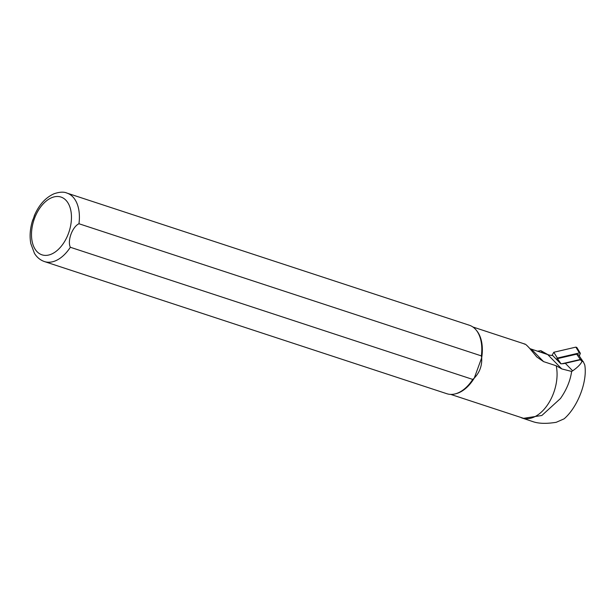<?xml version="1.0" encoding="UTF-8"?>
<svg xmlns="http://www.w3.org/2000/svg" width="616" height="616" viewBox="0 0 616 616"><rect width="100%" height="100%" fill="white"/><g stroke="black" fill="none" stroke-linecap="round" stroke-linejoin="round"><path stroke-width="0.92" d="M524.416 344.159C524.809 343.52 526.588 344.952 529.729 348.448L536.829 356.987L543.558 361.615L556.21 365.765L561.777 368.915L571.64 371.44L572.672 370.824C577.423 367.529 580.549 364.403 582.051 361.446L583.206 361.569L581.789 360.129A1.802 1.486 135.6 0 0 580.426 359.783L565.303 363.301A19.15 15.8 -44.4 0 1 561.9 363.771A19.15 15.8 -44.4 0 1 560.776 363.779L552.652 355.494A19.15 15.8 -44.4 0 1 548.687 354.893L529.899 348.648M583.206 361.569L584.761 364.918C587.649 381.265 577.762 407.076 564.125 418.818L556.233 422.299C546.839 423.816 539.285 423.669 533.579 421.86L521.783 417.918A35.705 21.729 108.2 0 1 520.651 417.363M571.64 371.44C570.285 380.78 566.558 389.812 560.46 398.521L541.849 415.484L523.061 418.403M556.21 365.765A35.482 21.591 108.2 0 1 548.317 403.703A35.482 21.591 108.2 0 1 522.691 418.033L450.727 394.402M34.157 216.085C38.762 205.09 45.392 197.651 54.046 193.763C59.583 191.892 63.887 191.668 66.967 193.093L469.377 325.248A36.044 21.937 108.2 0 1 476.083 329.96L476.715 330.723A35.482 21.591 108.2 0 1 481.681 357.811L481.365 355.894L78.956 223.739C72.372 226.796 67.183 240.817 70.34 247.27L472.757 379.425A36.044 21.937 108.2 0 1 455.085 393.917A36.044 21.937 108.2 0 1 446.885 393.732L44.475 261.577A36.044 21.937 108.2 0 0 70.34 247.27M472.757 379.425L474.258 378.108C479.672 372.441 482.151 365.673 481.681 357.811L474.258 378.108A35.482 21.591 108.2 0 1 456.04 393.678L455.085 393.917M32.117 221.983L35.043 214.037M476.083 329.96A36.044 21.937 108.2 0 1 481.365 355.894M537.36 351.212L540.833 350.658L543.659 353.276M548.063 354.724L540.833 350.658M551.967 355.463L553.822 352.26L557.341 358.065L556.533 359.451L557.472 358.643L576.692 354.177L578.547 354.801L582.505 360.853M561.9 363.771L580.364 359.475L582.22 360.106M553.822 352.26L575.875 347.124L576.83 347.478M557.341 358.065L579.394 352.937L575.875 347.124M579.394 352.937L580.349 353.291L579.356 355.971M565.303 363.301L572.672 370.824M547.793 354.639L561.777 368.915M531.469 349.28L543.558 361.615M580.426 359.783L582.051 361.446M34.442 218.588A30.407 18.511 108.2 0 1 69.038 204.905A30.407 18.511 108.2 0 1 50.951 254.323A30.407 18.511 108.2 0 1 34.442 218.588M66.967 193.093A36.044 21.937 108.2 0 1 78.956 223.739M557.318 360.252L556.641 359.274M557.472 358.643L561.037 363.786M580.364 359.475L576.692 354.177M472.872 326.988L524.87 344.067M32.794 219.789C30.115 228.074 29.445 236.005 30.8 243.574L34.45 253.345C36.922 257.373 40.263 260.114 44.475 261.577M580.372 353.33L576.853 347.524"/></g></svg>
